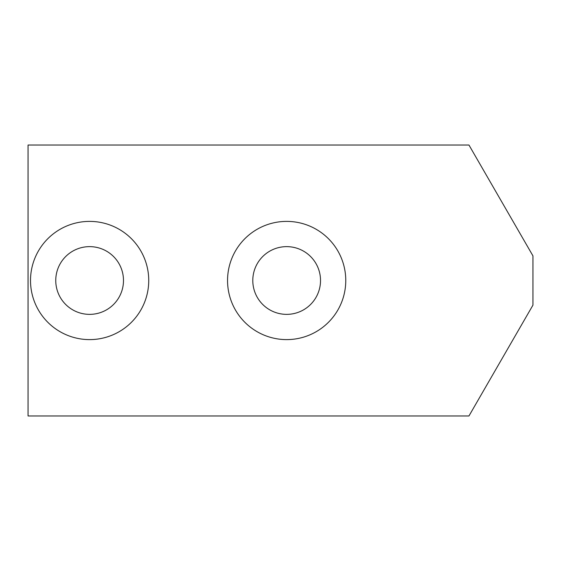 <?xml version="1.0" encoding="UTF-8"?>
<svg xmlns="http://www.w3.org/2000/svg" width="561" height="561" viewBox="0 0 561 561"><rect width="100%" height="100%" fill="white"/><g stroke="black" fill="none" stroke-linecap="round" stroke-linejoin="round"><path stroke-width="0.84" d="M55.756 280.5A33.863 33.863 0 0 0 106.555 309.826A33.863 33.863 0 0 0 106.555 251.174A33.863 33.863 0 0 0 55.756 280.5M30.511 280.5A59.108 59.108 0 0 1 89.62 221.392A59.108 59.108 0 0 1 148.735 280.5A59.108 59.108 0 0 1 89.62 339.608A59.108 59.108 0 0 1 30.511 280.5M252.794 280.5A33.863 33.863 0 0 0 303.592 309.826A33.863 33.863 0 0 0 303.592 251.174A33.863 33.863 0 0 0 252.794 280.5M227.549 280.5A59.108 59.108 0 0 1 286.657 221.392A59.108 59.108 0 0 1 345.765 280.5A59.108 59.108 0 0 1 286.657 339.608A59.108 59.108 0 0 1 227.549 280.5M532.95 255.872L468.961 145.04L28.05 145.04L28.05 415.96L468.961 415.96L532.95 305.128L532.95 255.872"/></g></svg>
